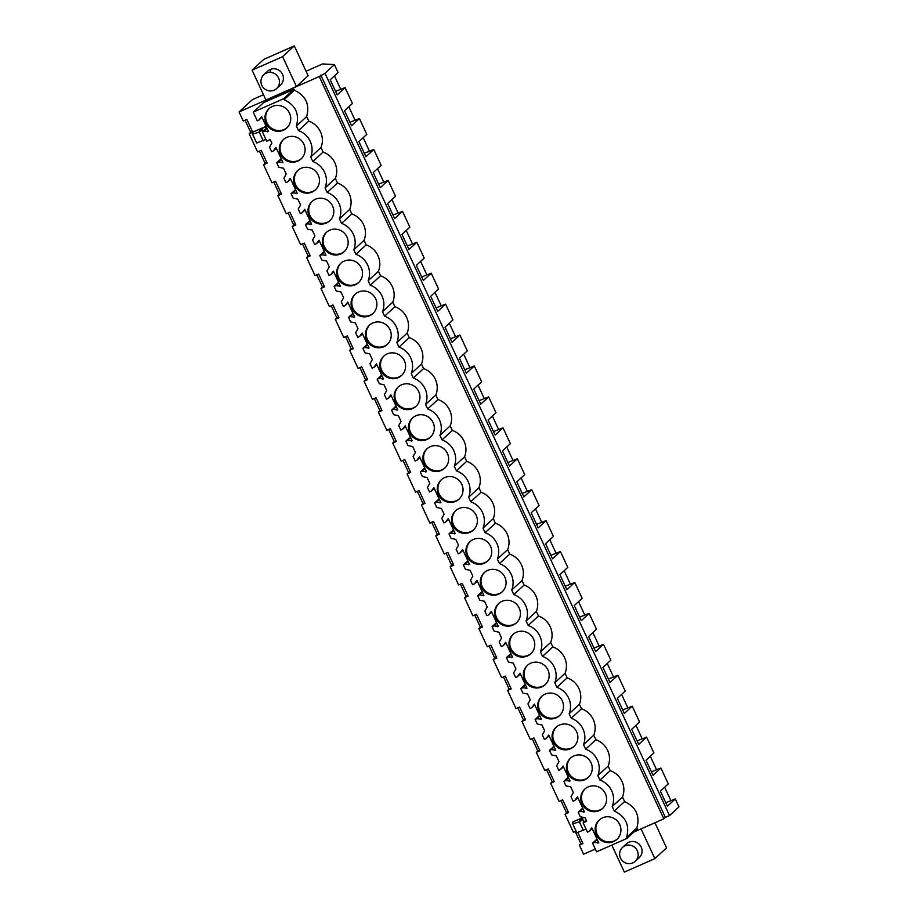 <?xml version="1.0" encoding="UTF-8"?>
<svg xmlns="http://www.w3.org/2000/svg" width="918" height="918" viewBox="0 0 918 918"><rect width="100%" height="100%" fill="white"/><g stroke="black" fill="none" stroke-linecap="round" stroke-linejoin="round"><path stroke-width="1.38" d="M263.489 94.703L252.484 99.557L239.047 111.939L319.257 76.55L324.983 73.279L334.393 64.604L322.585 63.927L306.061 71.225M294.311 45.9L308.161 75.735L296.457 86.51L265.933 99.982L252.083 70.147L282.618 56.675L294.311 45.9L263.787 59.372L252.083 70.147M560.909 800.599L566.555 812.774L565.018 814.197L573.44 832.339L576.102 831.157M546.554 769.674L552.2 781.849L550.662 783.261L559.085 801.403L562.677 799.819L568.609 812.602L565.018 814.197M532.188 738.749L537.845 750.924L536.307 752.335L544.73 770.477L548.321 768.894L554.254 781.677L550.662 783.261M517.832 707.812L523.49 719.987L521.952 721.41L530.375 739.552L533.966 737.969L539.899 750.752L536.307 752.335M503.477 676.887L509.134 689.062L507.597 690.474L516.019 708.616L519.599 707.032L525.544 719.827L521.952 721.41M489.122 645.962L494.768 658.137L493.23 659.549L501.653 677.691L505.244 676.107L511.188 688.89L507.597 690.474M474.767 615.037L480.412 627.201L478.875 628.623L487.297 646.765L490.889 645.182L496.822 657.965L493.23 659.549M460.411 584.1L466.057 596.275L464.519 597.687L472.942 615.84L476.534 614.245L482.466 627.04L478.875 628.623M446.056 553.175L451.702 565.35L450.164 566.762L458.587 584.904L462.179 583.32L468.111 596.103L464.519 597.687M431.701 522.25L437.347 534.414L435.809 535.837L444.232 553.979L447.823 552.395L453.756 565.178L450.164 566.762M417.334 491.314L422.991 503.489L421.454 504.911L429.876 523.053L433.468 521.47L439.401 534.253L435.809 535.837M402.979 460.388L408.636 472.563L407.099 473.975L415.521 492.117L419.113 490.533L425.045 503.316L421.454 504.911M388.624 429.463L394.281 441.638L392.743 443.05L401.166 461.192L404.758 459.608L410.69 472.391L407.099 473.975M374.269 398.527L379.926 410.702L378.388 412.125L386.799 430.267L390.391 428.683L396.335 441.466L392.743 443.05M359.913 367.602L365.559 379.777L364.021 381.188L372.444 399.33L376.036 397.746L381.98 410.541L378.388 412.125M345.558 336.676L351.204 348.851L349.666 350.263L358.089 368.405L361.681 366.821L367.613 379.604L364.021 381.188M331.203 305.751L336.849 317.915L335.311 319.338L343.734 337.48L347.325 335.896L353.258 348.679L349.666 350.263M316.848 274.815L322.493 286.99L320.956 288.401L329.378 306.555L332.97 304.96L338.903 317.754L335.311 319.338M302.492 243.89L308.138 256.065L306.601 257.476L315.023 275.618L318.615 274.034L324.547 286.818L320.956 288.401M288.126 212.965L293.783 225.128L292.245 226.551L300.668 244.693L304.26 243.109L310.192 255.892L306.601 257.476M273.771 182.028L279.428 194.203L277.89 195.626L286.313 213.768L289.904 212.184L295.837 224.967L292.245 226.551M259.415 151.103L265.072 163.278L263.535 164.689L271.957 182.831L275.549 181.248L281.482 194.031L277.89 195.626M245.06 120.178L250.706 132.353L249.168 133.764L257.591 151.906L261.182 150.322L267.127 163.106L263.535 164.689M239.047 111.939L243.236 120.981L246.827 119.397L252.76 132.181L249.168 133.764M575.265 831.536L580.91 843.699L579.373 845.122L583.607 854.222L595.312 849.058M577.824 832.442L582.964 843.539L579.373 845.122M319.257 76.55L663.817 818.833L633.925 832.018M265.279 126.661L261.423 129.071L259.301 131.033L262.674 129.954L259.22 132.077L252.576 134.189L252.771 132.181L265.279 126.661L266.082 128.394M326.142 190.233L327.187 192.47A20.024 19.404 -132.7 0 1 339.442 218.863L341.542 223.395A20.024 19.404 -132.7 0 1 353.797 249.788L355.897 254.32A20.024 19.404 -132.7 0 1 368.152 280.724L370.252 285.257A20.024 19.404 -132.7 0 1 382.508 311.65L384.608 316.182A20.024 19.404 -132.7 0 1 396.863 342.575L398.963 347.107A20.024 19.404 -132.7 0 1 411.218 373.5L413.318 378.032A20.024 19.404 -132.7 0 1 425.573 404.436L427.685 408.969A20.024 19.404 -132.7 0 1 439.929 435.361L442.04 439.894A20.024 19.404 -132.7 0 1 454.284 466.287L456.395 470.819A20.024 19.404 -132.7 0 1 468.65 497.223L470.75 501.756A20.024 19.404 -132.7 0 1 483.006 528.148L485.106 532.681A20.024 19.404 -132.7 0 1 497.361 559.073L499.461 563.606A20.024 19.404 -132.7 0 1 511.716 590.01L513.816 594.543A20.024 19.404 -132.7 0 1 526.071 620.935L528.171 625.468A20.024 19.404 -132.7 0 1 540.427 651.86L542.527 656.393A20.024 19.404 -132.7 0 1 554.782 682.785L556.893 687.318A20.024 19.404 -132.7 0 1 569.137 713.722L571.248 718.255A20.024 19.404 -132.7 0 1 583.504 744.647L585.604 749.18A20.024 19.404 -132.7 0 1 597.859 775.572L599.959 780.105A20.024 19.404 -132.7 0 1 612.214 806.509L614.314 811.042C625.789 816.572 629.874 825.374 626.569 837.434L627.017 838.386L596.585 851.812L592.569 843.172L594.256 842.426L598.765 842.827L591.812 827.852L589.138 831.41L587.451 832.156L583.125 822.826L586.648 821.277L586.372 820.681L584.995 817.731L580.314 816.779L578.214 812.246L579.901 811.501L584.41 811.891L577.456 796.916L574.783 800.485L573.096 801.219L570.996 796.686L573.348 792.636L570.64 786.806L565.958 785.854L563.859 781.31L565.534 780.575L570.044 780.966L563.101 765.991L560.428 769.559L558.741 770.294L556.641 765.761L558.993 761.71L556.285 755.87L551.603 754.917L549.503 750.385L551.179 749.65L555.688 750.04L548.735 735.066L546.072 738.623L544.385 739.369L542.286 734.836L544.638 730.774L541.93 724.945L537.248 723.992L535.148 719.46L536.823 718.714L541.333 719.115L534.379 704.129L531.706 707.698L530.03 708.444L527.93 703.899L530.283 699.849L527.575 694.019L522.893 693.067L520.793 688.534L522.468 687.789L526.978 688.179L520.024 673.204L517.35 676.773L515.675 677.507L513.564 672.974L515.927 668.924L513.219 663.083L508.538 662.13L506.426 657.598L508.113 656.863L512.623 657.254L505.669 642.279L502.995 645.836L501.32 646.582L499.208 642.049L501.561 637.987L498.864 632.158L494.182 631.205L492.071 626.673L493.758 625.927L498.267 626.328L491.314 611.342L488.64 614.911L486.965 615.657L484.853 611.124L487.206 607.062L485.874 604.182L484.497 601.233L479.827 600.28L477.716 595.748L479.403 595.002L483.912 595.392L476.958 580.417L474.285 583.986L472.598 584.72L470.498 580.187L472.85 576.137L471.519 573.257L470.142 570.308L465.472 569.344L463.361 564.811L465.047 564.077L469.557 564.467L462.603 549.492L459.929 553.049L458.243 553.795L456.143 549.262L458.495 545.2L457.164 542.32L455.787 539.371L451.105 538.418L449.005 533.886L450.681 533.14L455.19 533.542L448.248 518.567L445.574 522.124L443.887 522.87L441.787 518.337L444.14 514.275L441.432 508.446L436.75 507.493L434.65 502.961L436.325 502.215L440.835 502.605L433.893 487.63L431.219 491.199L429.532 491.933L427.432 487.401L429.785 483.35L427.077 477.521L422.395 476.568L420.295 472.024L421.97 471.29L426.48 471.68L419.526 456.705L416.852 460.274L415.177 461.008L413.077 456.476L415.429 452.425L412.721 446.584L408.04 445.632L405.94 441.099L407.615 440.365L412.125 440.755L405.171 425.78L402.497 429.337L400.822 430.083L398.71 425.55L401.074 421.488L398.366 415.659L393.684 414.706L391.584 410.174L393.26 409.428L397.769 409.83L390.816 394.843L388.142 398.412L386.467 399.158L384.355 394.614L386.719 390.563L384.011 384.734L379.329 383.781L377.218 379.249L378.904 378.503L383.414 378.893L376.46 363.918L373.787 367.487L372.111 368.221L370 363.689L372.352 359.638L371.021 356.758L369.644 353.797L364.974 352.845L362.862 348.312L364.549 347.578L369.059 347.968L362.105 332.993L359.431 336.55L357.756 337.296L355.645 332.764L357.997 328.701L356.666 325.821L355.289 322.872L350.619 321.92L348.507 317.387L350.194 316.641L354.704 317.043L347.75 302.056L345.076 305.625L343.389 306.371L341.289 301.838L343.642 297.776L342.311 294.896L340.934 291.947L336.252 290.995L334.152 286.462L335.839 285.716L340.349 286.106L333.395 271.131L330.721 274.7L329.034 275.434L326.934 270.902L329.287 266.851L326.579 261.022L321.897 260.069L319.797 255.525L321.472 254.791L325.982 255.181L319.039 240.206L316.366 243.763L314.679 244.509L312.579 239.977L314.931 235.915L312.223 230.085L307.541 229.133L305.442 224.6L307.117 223.854L311.627 224.256L304.673 209.281L302.011 212.838L300.324 213.584L298.224 209.052L300.576 204.989L297.868 199.16L293.186 198.208L291.086 193.675L292.762 192.929L297.271 193.319L290.317 178.344L287.644 181.913L285.968 182.648L283.869 178.115L286.221 174.064L283.513 168.235L278.831 167.283L276.731 162.738L278.406 162.004L282.916 162.394L275.962 147.419L273.289 150.988L271.613 151.722L269.502 147.19L271.866 143.139L270.213 139.582L266.702 141.142L262.376 131.813L264.051 131.079L268.561 131.469L261.607 116.494L258.933 120.051L257.258 120.797L253.242 112.145L263.523 102.678L293.955 89.253L294.391 90.205C305.866 95.747 309.951 104.549 306.646 116.597L308.746 121.13A20.024 19.404 -132.7 0 1 321.002 147.534L323.113 152.067L312.831 161.534A20.024 19.404 -132.7 0 1 325.075 187.938L335.357 178.459A20.024 19.404 -132.7 0 0 323.113 152.067M627.017 838.386L637.299 828.92L636.851 827.956C640.156 815.895 636.071 807.106 624.596 801.563L622.496 797.031A20.024 19.404 -132.7 0 0 610.24 770.638L608.141 766.105A20.024 19.404 -132.7 0 0 595.885 739.701L593.774 735.169A20.024 19.404 -132.7 0 0 581.53 708.776L579.419 704.244A20.024 19.404 -132.7 0 0 567.175 677.851L565.063 673.319A20.024 19.404 -132.7 0 0 552.808 646.915L550.708 642.393A20.024 19.404 -132.7 0 0 538.453 615.989L536.353 611.457A20.024 19.404 -132.7 0 0 524.098 585.064L521.998 580.532A20.024 19.404 -132.7 0 0 509.742 554.139L507.643 549.607A20.024 19.404 -132.7 0 0 495.387 523.203L493.287 518.67A20.024 19.404 -132.7 0 0 481.032 492.277L478.932 487.745A20.024 19.404 -132.7 0 0 466.677 461.352L464.565 456.82A20.024 19.404 -132.7 0 0 452.322 430.416L450.21 425.883A20.024 19.404 -132.7 0 0 437.966 399.491L435.855 394.958A20.024 19.404 -132.7 0 0 423.6 368.566L421.5 364.033A20.024 19.404 -132.7 0 0 409.244 337.629L407.144 333.108A20.024 19.404 -132.7 0 0 394.889 306.704L392.789 302.171A20.024 19.404 -132.7 0 0 380.534 275.779L378.434 271.246A20.024 19.404 -132.7 0 0 366.179 244.854L364.079 240.321A20.024 19.404 -132.7 0 0 351.824 213.917L349.724 209.384A20.024 19.404 -132.7 0 0 337.468 182.992L335.357 178.459M583.733 817.468L579.465 820.772L582.838 819.705L579.396 821.817L572.74 823.928L572.947 821.92L583.24 817.376M320.795 75.127L665.355 817.41L663.817 818.833M324.983 73.279L669.532 815.574L665.355 817.41M334.393 64.604L338.076 72.522L330.193 79.786L337.204 94.875L345.076 87.612L352.432 103.447L344.548 110.711L351.56 125.8L359.431 118.548L366.787 134.384L358.904 141.636L365.915 156.737L373.798 149.473L381.142 165.309L373.259 172.573L380.27 187.662L388.153 180.398L395.497 196.234L387.614 203.498L394.625 218.587L402.509 211.335L409.853 227.159L401.981 234.423L408.98 249.524L416.864 242.26L424.208 258.096L416.336 265.359L423.336 280.449L431.219 273.185L438.575 289.021L430.691 296.284L437.691 311.374L445.574 304.11L452.93 319.946L445.046 327.21L452.058 342.311L459.929 335.047L463.613 342.965L467.285 350.883L459.402 358.146L466.413 373.236L474.285 365.972L477.968 373.89L481.64 381.808L473.757 389.071L480.768 404.161L488.64 396.897L492.323 404.815L495.995 412.733L488.112 419.996L495.123 435.086L503.007 427.834L510.351 443.669L502.467 450.922L509.479 466.023L517.362 458.759L524.706 474.595L516.834 481.858L523.834 496.948L531.717 489.684L539.061 505.52L531.189 512.783L538.189 527.873L546.072 520.621L553.416 536.445L545.544 543.708L552.544 558.81L560.428 551.546L567.783 567.381L559.9 574.645L566.899 589.735L574.783 582.471L582.138 598.306L574.255 605.57L581.266 620.66L589.138 613.396L596.493 629.232L588.61 636.495L595.621 651.596L603.493 644.333L610.849 660.168L602.965 667.42L609.977 682.522L617.86 675.258L625.204 691.093L617.321 698.357L624.332 713.447L632.215 706.183L639.559 722.018L631.676 729.282L638.687 744.372L646.57 737.12L653.914 752.955L646.043 760.207L653.042 775.308L660.926 768.045L668.27 783.88L660.398 791.144L667.397 806.234L675.281 798.97L678.953 806.888L669.532 815.574M334.462 75.85L340.635 89.138M345.076 87.612L335.575 91.364M348.829 106.775L354.991 120.063M359.431 118.548L349.93 122.301M363.184 137.7L369.346 150.988M373.798 149.473L364.285 153.226M377.539 168.625L383.701 181.913M388.153 180.398L378.641 184.151M391.894 199.562L398.056 212.85M402.509 211.335L392.996 215.087M406.249 230.487L412.423 243.775M416.864 242.26L407.351 246.013M420.605 261.412L426.778 274.7M431.219 273.185L421.706 276.938M434.96 292.349L441.133 305.637M445.574 304.11L436.061 307.863M449.315 323.274L455.489 336.562M459.929 335.047L450.428 338.799M463.682 354.199L469.844 367.487M474.285 365.972L464.783 369.724M478.037 385.135L484.199 398.423M488.64 396.897L479.139 400.65M492.392 416.061L498.554 429.349M503.007 427.834L493.494 431.586M506.747 446.986L512.91 460.274M517.362 458.759L507.849 462.511M521.103 477.911L527.276 491.199M531.717 489.684L522.204 493.436M535.458 508.847L541.631 522.135M546.072 520.621L536.56 524.373M549.813 539.773L555.987 553.061M560.428 551.546L550.915 555.298M564.168 570.698L570.342 583.986M574.783 582.471L565.27 586.223M578.524 601.634L584.697 614.922M589.138 613.396L579.637 617.148M592.89 632.559L599.052 645.847M603.493 644.333L593.992 648.085M607.246 663.485L613.408 676.773M617.86 675.258L608.347 679.01M621.601 694.421L627.763 707.709M632.215 706.183L622.702 709.935M635.956 725.346L642.118 738.634M646.57 737.12L637.058 740.872M650.311 756.271L656.485 769.559M660.926 768.045L651.413 771.797M664.666 787.196L670.84 800.485M675.281 798.97L665.768 802.722M296.457 86.51L282.618 56.675M276.582 88.587L280.518 84.961A9.421 9.134 -132.7 0 0 278.039 69.722A9.421 9.134 -132.7 0 0 267.746 71.099L263.81 74.725A9.421 9.134 -132.7 0 0 266.289 89.953A9.421 9.134 -132.7 0 0 279.439 82.494A9.421 9.134 -132.7 0 0 263.81 74.725M250.706 132.353L252.484 131.561M262.376 131.813L266.817 127.717M253.242 112.145L283.673 98.719L293.955 89.253M283.673 98.719L284.11 99.683L294.391 90.205M284.11 99.683C295.619 105.203 299.704 114.004 296.365 126.076L306.646 116.597M296.365 126.076L298.465 130.608L308.746 121.13M265.864 139.341L256.673 143.013L252.576 134.189M261.423 129.071L261.94 130.195M270.179 72.304A9.421 9.134 47.3 0 1 270.913 69.217M326.154 190.233L325.075 187.938M298.465 130.608A20.024 19.404 -132.7 0 1 310.72 157.001L312.831 161.534M283.341 130.23A13.127 12.714 -132.7 0 0 288.481 111.376A13.127 12.714 -132.7 0 0 268.94 108.703A13.127 12.714 -132.7 0 0 283.341 130.23M573.807 755.984A13.127 12.714 -132.7 0 0 568.678 774.826A13.127 12.714 -132.7 0 0 588.22 777.512A13.127 12.714 -132.7 0 0 573.807 755.984M588.163 786.91A13.127 12.714 -132.7 0 0 583.033 805.752A13.127 12.714 -132.7 0 0 602.575 808.437A13.127 12.714 -132.7 0 0 588.163 786.91M383.839 346.729A13.127 12.714 -132.7 0 0 388.98 327.875A13.127 12.714 -132.7 0 0 369.438 325.201A13.127 12.714 -132.7 0 0 383.839 346.729M559.452 725.048A13.127 12.714 -132.7 0 0 554.323 743.901A13.127 12.714 -132.7 0 0 573.865 746.575A13.127 12.714 -132.7 0 0 559.452 725.048M513.047 625.078A13.127 12.714 -132.7 0 0 518.188 606.236A13.127 12.714 -132.7 0 0 498.646 603.551A13.127 12.714 -132.7 0 0 513.047 625.078M344.101 261.125A13.127 12.714 -132.7 0 0 338.971 279.967A13.127 12.714 -132.7 0 0 358.513 282.652A13.127 12.714 -132.7 0 0 344.101 261.125M340.773 253.942A13.127 12.714 -132.7 0 0 345.902 235.1A13.127 12.714 -132.7 0 0 326.36 232.415A13.127 12.714 -132.7 0 0 340.773 253.942M297.696 161.155A13.127 12.714 -132.7 0 0 302.837 142.313A13.127 12.714 -132.7 0 0 283.295 139.628A13.127 12.714 -132.7 0 0 297.696 161.155M301.035 168.338A13.127 12.714 -132.7 0 0 295.894 187.18A13.127 12.714 -132.7 0 0 315.448 189.865A13.127 12.714 -132.7 0 0 301.035 168.338M315.39 199.263A13.127 12.714 -132.7 0 0 310.261 218.117A13.127 12.714 -132.7 0 0 329.803 220.79A13.127 12.714 -132.7 0 0 315.39 199.263M398.194 377.654A13.127 12.714 -132.7 0 0 403.335 358.812A13.127 12.714 -132.7 0 0 383.793 356.127A13.127 12.714 -132.7 0 0 398.194 377.654M458.954 508.549A13.127 12.714 -132.7 0 0 453.825 527.402A13.127 12.714 -132.7 0 0 473.367 530.076A13.127 12.714 -132.7 0 0 458.954 508.549M484.337 563.227A13.127 12.714 -132.7 0 0 489.478 544.385A13.127 12.714 -132.7 0 0 469.924 541.7A13.127 12.714 -132.7 0 0 484.337 563.227M498.692 594.153A13.127 12.714 -132.7 0 0 503.833 575.311A13.127 12.714 -132.7 0 0 484.291 572.625A13.127 12.714 -132.7 0 0 498.692 594.153M444.599 477.624A13.127 12.714 -132.7 0 0 439.47 496.466A13.127 12.714 -132.7 0 0 459.011 499.151A13.127 12.714 -132.7 0 0 444.599 477.624M401.533 384.837A13.127 12.714 -132.7 0 0 396.392 403.679A13.127 12.714 -132.7 0 0 415.934 406.364A13.127 12.714 -132.7 0 0 401.533 384.837M602.529 817.835A13.127 12.714 -132.7 0 0 597.389 836.688A13.127 12.714 -132.7 0 0 616.93 839.362A13.127 12.714 -132.7 0 0 602.529 817.835M358.468 292.05A13.127 12.714 -132.7 0 0 353.327 310.892A13.127 12.714 -132.7 0 0 372.869 313.577A13.127 12.714 -132.7 0 0 358.468 292.05M556.124 717.865A13.127 12.714 -132.7 0 0 561.254 699.023A13.127 12.714 -132.7 0 0 541.712 696.337A13.127 12.714 -132.7 0 0 556.124 717.865M541.758 686.939A13.127 12.714 -132.7 0 0 546.899 668.097A13.127 12.714 -132.7 0 0 527.357 665.412A13.127 12.714 -132.7 0 0 541.758 686.939M516.386 632.273A13.127 12.714 -132.7 0 0 511.246 651.114A13.127 12.714 -132.7 0 0 530.788 653.788A13.127 12.714 -132.7 0 0 516.386 632.273M441.271 470.441A13.127 12.714 -132.7 0 0 446.4 451.599A13.127 12.714 -132.7 0 0 426.859 448.913A13.127 12.714 -132.7 0 0 441.271 470.441M426.916 439.515A13.127 12.714 -132.7 0 0 432.045 420.662A13.127 12.714 -132.7 0 0 412.503 417.988A13.127 12.714 -132.7 0 0 426.916 439.515M258.933 120.051L261.963 117.263M264.051 131.079L267.081 128.279M262.674 129.954L263.179 131.067M259.22 132.077L263.317 140.902M267.746 131.825L268.435 131.194M269.318 108.37A13.127 12.714 -132.7 0 0 284.087 129.541A13.127 12.714 -132.7 0 0 287.093 127.659M654.913 822.757L666.56 847.853L654.867 858.628L624.343 872.1L611.813 845.099M654.867 858.628L641.051 828.874M635.267 861.313L639.203 857.687A9.421 9.134 -132.7 0 0 638.274 843.424A9.421 9.134 -132.7 0 0 626.432 843.826L622.496 847.452A9.421 9.134 -132.7 0 0 624.974 862.679A9.421 9.134 -132.7 0 0 638.136 855.22A9.421 9.134 -132.7 0 0 622.496 847.452M580.91 843.699L582.678 842.919M612.214 806.509L622.496 797.031M614.314 811.042L624.596 801.563M626.569 837.434L636.851 827.956M583.125 822.826L586.097 820.095M592.569 843.172L597.021 839.075M586.028 829.08L576.837 832.752L572.74 823.928M581.587 818.81L582.115 819.935M589.138 831.41L592.167 828.621M594.256 842.426L597.285 839.637M582.838 819.705L583.94 822.08M579.396 821.817L583.492 830.652M597.951 843.183L598.639 842.552M599.511 819.728A13.127 12.714 -132.7 0 0 614.28 840.899A13.127 12.714 -132.7 0 0 617.298 839.018M310.72 157.001L321.002 147.534M281.172 158.642L276.731 162.738M273.289 150.988L276.318 148.188M282.101 162.75L282.79 162.119M278.406 162.004L281.436 159.204M283.673 139.295A13.127 12.714 -132.7 0 0 298.442 160.478A13.127 12.714 -132.7 0 0 301.448 158.584M265.072 163.278L266.84 162.497M295.527 189.578L291.086 193.675M287.644 181.913L290.685 179.113M296.457 193.687L297.145 193.055M292.762 192.929L295.791 190.141M298.029 170.22A13.127 12.714 -132.7 0 0 312.797 191.403A13.127 12.714 -132.7 0 0 315.803 189.521M279.428 194.203L281.195 193.423M339.442 218.863L349.724 209.384M309.894 220.504L305.442 224.6M302.011 212.838L305.04 210.05M310.812 224.612L311.5 223.981M307.117 223.854L310.146 221.066M337.468 182.992L327.187 192.47M312.384 201.157A13.127 12.714 -132.7 0 0 327.152 222.328A13.127 12.714 -132.7 0 0 330.159 220.446M293.783 225.128L295.55 224.348M353.797 249.788L364.079 240.321M324.249 251.429L319.797 255.525M316.366 243.763L319.395 240.975M325.179 255.537L325.856 254.906M321.472 254.791L324.513 251.991M351.824 213.917L341.542 223.395M326.739 232.082A13.127 12.714 -132.7 0 0 341.507 253.265A13.127 12.714 -132.7 0 0 344.514 251.371M308.138 256.065L309.905 255.284M368.152 280.724L378.434 271.246M338.604 282.354L334.152 286.462M330.721 274.7L333.75 271.9M339.534 286.473L340.211 285.842M335.839 285.716L338.868 282.928M366.179 244.854L355.897 254.32M341.094 263.007A13.127 12.714 -132.7 0 0 355.863 284.19A13.127 12.714 -132.7 0 0 358.881 282.308M322.493 286.99L324.261 286.209M382.508 311.65L392.789 302.171M352.96 313.29L348.507 317.387M345.076 305.625L348.106 302.837M353.889 317.399L354.577 316.767M350.194 316.641L353.223 313.853M380.534 275.779L370.252 285.257M355.45 293.932A13.127 12.714 -132.7 0 0 370.218 315.115A13.127 12.714 -132.7 0 0 373.236 313.233M336.849 317.915L338.616 317.135M396.863 342.575L407.144 333.108M367.315 344.216L362.862 348.312M359.431 336.55L362.461 333.762M368.244 348.324L368.933 347.692M364.549 347.578L367.579 344.778M394.889 306.704L384.608 316.182M369.805 324.869A13.127 12.714 -132.7 0 0 384.585 346.04A13.127 12.714 -132.7 0 0 387.591 344.158M351.204 348.851L352.971 348.071M411.218 373.5L421.5 364.033M381.67 375.141L377.218 379.249M373.787 367.487L376.816 364.687M382.599 379.26L383.288 378.618M378.904 378.503L381.934 375.714M409.244 337.629L398.963 347.107M384.16 355.794A13.127 12.714 -132.7 0 0 398.94 376.977A13.127 12.714 -132.7 0 0 401.946 375.083M365.559 379.777L367.338 378.996M425.573 404.436L435.855 394.958M396.025 406.077L391.584 410.174M388.142 398.412L391.171 395.624M396.955 410.185L397.643 409.554M393.26 409.428L396.289 406.64M423.6 368.566L413.318 378.032M398.527 386.719A13.127 12.714 -132.7 0 0 413.295 407.902A13.127 12.714 -132.7 0 0 416.302 406.02M379.926 410.702L381.693 409.921M439.929 435.361L450.21 425.883M410.38 437.002L405.94 441.099M402.497 429.337L405.526 426.549M411.31 441.11L411.998 440.479M407.615 440.365L410.644 437.565M437.966 399.491L427.685 408.969M412.882 417.656A13.127 12.714 -132.7 0 0 427.65 438.827A13.127 12.714 -132.7 0 0 430.657 436.945M394.281 441.638L396.048 440.847M454.284 466.287L464.565 456.82M424.736 467.928L420.295 472.024M416.852 460.274L419.893 457.474M425.665 472.036L426.354 471.404M421.97 471.29L425 468.49M452.322 430.416L442.04 439.894M427.237 448.581A13.127 12.714 -132.7 0 0 442.006 469.764A13.127 12.714 -132.7 0 0 445.012 467.87M408.636 472.563L410.403 471.783M468.65 497.223L478.932 487.745M439.102 498.853L434.65 502.961M431.219 491.199L434.248 488.399M440.032 502.972L440.709 502.341M436.325 502.215L439.355 499.426M466.677 461.352L456.395 470.819M441.592 479.506A13.127 12.714 -132.7 0 0 456.361 500.689A13.127 12.714 -132.7 0 0 459.367 498.807M422.991 503.489L424.759 502.708M483.006 528.148L493.287 518.67M453.458 529.789L449.005 533.886M445.574 522.124L448.604 519.336M454.387 533.897L455.064 533.266M450.681 533.14L453.721 530.352M481.032 492.277L470.75 501.756M455.948 510.442A13.127 12.714 -132.7 0 0 470.716 531.614A13.127 12.714 -132.7 0 0 473.734 529.732M437.347 534.414L439.114 533.633M497.361 559.073L507.643 549.607M467.813 560.714L463.361 564.811M459.929 553.049L462.959 550.261M468.742 564.822L469.431 564.191M465.047 564.077L468.077 561.277M495.387 523.203L485.106 532.681M470.303 541.368A13.127 12.714 -132.7 0 0 485.071 562.55A13.127 12.714 -132.7 0 0 488.089 560.657M451.702 565.35L453.469 564.57M511.716 590.01L521.998 580.532M482.168 591.64L477.716 595.748M474.285 583.986L477.314 581.186M483.097 595.759L483.786 595.128M479.403 595.002L482.432 592.213M509.742 554.139L499.461 563.606M484.658 572.293A13.127 12.714 -132.7 0 0 499.426 593.476A13.127 12.714 -132.7 0 0 502.444 591.594M466.057 596.275L467.824 595.495M526.071 620.935L536.353 611.457M496.523 622.576L492.071 626.673M488.64 614.911L491.669 612.122M497.453 626.684L498.141 626.053M493.758 625.927L496.787 623.138M524.098 585.064L513.816 594.543M499.013 603.218A13.127 12.714 -132.7 0 0 513.793 624.401A13.127 12.714 -132.7 0 0 516.8 622.519M480.412 627.201L482.191 626.42M540.427 651.86L550.708 642.393M510.878 653.501L506.426 657.598M502.995 645.836L506.025 643.048M511.808 657.609L512.496 656.978M508.113 656.863L511.142 654.064M538.453 615.989L528.171 625.468M513.38 634.154A13.127 12.714 -132.7 0 0 528.148 655.326A13.127 12.714 -132.7 0 0 531.155 653.444M494.768 658.137L496.546 657.357M554.782 682.785L565.063 673.319M525.234 684.426L520.793 688.534M517.35 676.773L520.38 673.973M526.163 688.546L526.852 687.903M522.468 687.789L525.498 685M552.808 646.915L542.527 656.393M527.735 665.08A13.127 12.714 -132.7 0 0 542.504 686.262A13.127 12.714 -132.7 0 0 545.51 684.369M509.134 689.062L510.901 688.282M569.137 713.722L579.419 704.244M539.589 715.363L535.148 719.46M531.706 707.698L534.735 704.909M540.518 719.471L541.207 718.84M536.823 718.714L539.853 715.925M567.175 677.851L556.893 687.318M542.09 696.005A13.127 12.714 -132.7 0 0 556.859 717.188A13.127 12.714 -132.7 0 0 559.865 715.306M523.49 719.987L525.257 719.207M583.504 744.647L593.774 735.169M553.956 746.288L549.503 750.385M546.072 738.623L549.102 735.834M554.874 750.396L555.562 749.765M551.179 749.65L554.208 746.85M581.53 708.776L571.248 718.255M556.446 726.941A13.127 12.714 -132.7 0 0 571.214 748.113A13.127 12.714 -132.7 0 0 574.22 746.231M537.845 750.924L539.612 750.132M597.859 775.572L608.141 766.105M568.311 777.213L563.859 781.31M560.428 769.559L563.457 766.76M569.24 781.321L569.917 780.69M565.534 780.575L568.575 777.775M595.885 739.701L585.604 749.18M570.801 757.866A13.127 12.714 -132.7 0 0 585.569 779.049A13.127 12.714 -132.7 0 0 588.576 777.156M552.2 781.849L553.967 781.069M582.666 808.138L578.214 812.246M574.783 800.485L577.812 797.685M583.596 812.258L584.273 811.627M579.901 811.501L582.93 808.712M610.24 770.638L599.959 780.105M585.156 788.791A13.127 12.714 -132.7 0 0 599.924 809.974A13.127 12.714 -132.7 0 0 602.942 808.092M566.555 812.774L568.322 811.994"/></g></svg>
